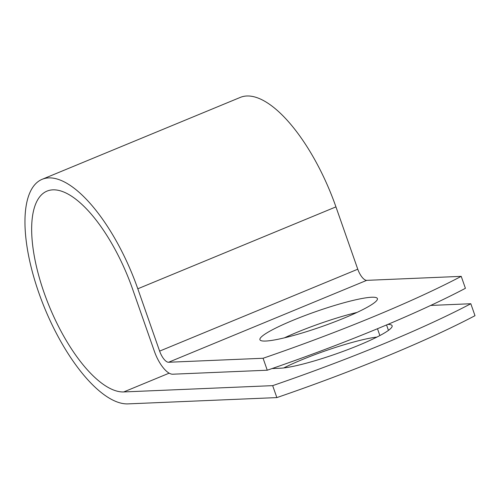 <?xml version="1.0" encoding="UTF-8"?>
<svg xmlns="http://www.w3.org/2000/svg" width="500" height="500" viewBox="0 0 500 500"><rect width="100%" height="100%" fill="white"/><g stroke="black" fill="none" stroke-linecap="round" stroke-linejoin="round"><path stroke-width="0.75" d="M387.875 324.387A62.237 8.056 160.7 0 1 392.119 325.744A62.237 8.056 160.7 0 1 358.862 345.238A62.237 8.056 160.7 0 1 280.387 368.219L272.031 368.569M344.156 318.069A62.237 8.056 -19.3 0 0 377.406 298.575A62.237 8.056 -19.3 0 0 293.175 320.225A62.237 8.056 -19.3 0 0 259.925 339.719A62.237 8.056 -19.3 0 0 344.156 318.069M357.075 312.406A62.237 8.056 -19.3 0 0 297.356 332.175A62.237 8.056 -19.3 0 0 284.444 337.837M267.262 370.213L263.081 358.263A265.981 34.419 -19.3 0 0 461.225 276.356L465.412 288.306A265.981 34.419 160.7 0 1 267.262 370.213L172.75 374.206A24.894 9.681 67.5 0 1 154.394 351.337L132.569 289.006A107.987 42.006 -112.5 0 0 47.088 191.081A107.987 42.006 -112.5 0 0 46.712 299.856A107.987 42.006 -112.5 0 0 123.731 391.944L272.669 385.644A265.981 34.419 -19.3 0 0 470.819 303.738L430.694 305.438M461.225 276.356L366.712 280.35A12.131 4.719 67.5 0 1 357.769 269.212L335.944 206.881A120.756 46.969 -112.5 0 0 240.356 97.375L42.213 179.281A120.756 46.969 -112.5 0 0 41.794 300.919A120.756 46.969 -112.5 0 0 127.919 403.888L276.856 397.594A265.981 34.419 -19.3 0 0 475 315.688L470.819 303.738M263.081 358.263L168.569 362.256A12.131 4.719 67.5 0 1 159.625 351.119L137.8 288.788A120.756 46.969 -112.5 0 0 42.213 179.281M283.756 367.938A62.237 8.056 160.7 0 1 376.938 337.069M276.856 397.594L272.669 385.644M123.731 391.944L169.144 373.169M168.569 362.256L366.712 280.35M159.625 351.119L357.769 269.212M137.8 288.788L335.944 206.881M377.481 328.725L379.875 335.55M386.55 324.944L388.45 330.375"/></g></svg>
